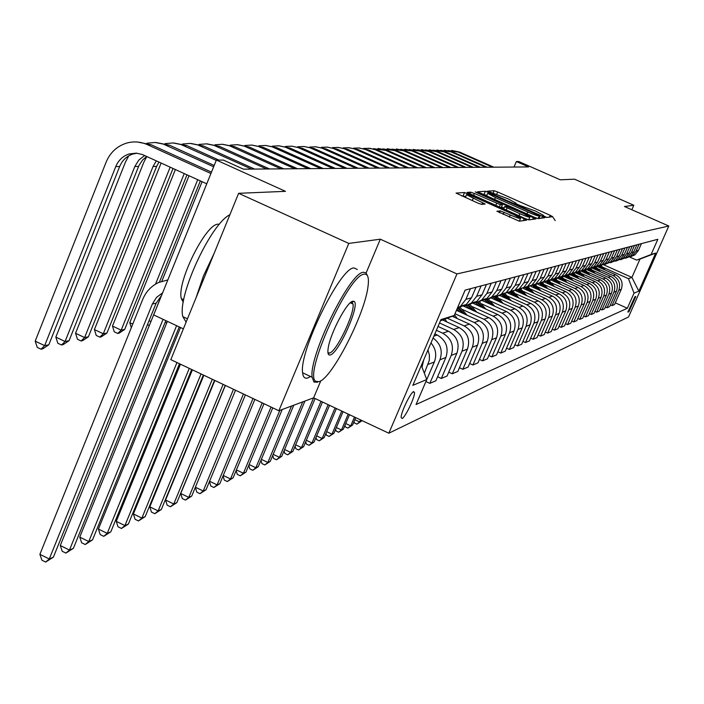 <?xml version="1.0" encoding="UTF-8"?>
<svg xmlns="http://www.w3.org/2000/svg" width="704" height="704" viewBox="0 0 704 704"><rect width="100%" height="100%" fill="white"/><g stroke="black" fill="none" stroke-linecap="round" stroke-linejoin="round"><path stroke-width="1.06" d="M544.289 216.594L546.762 217.466L552.587 216.682L550.194 215.301L497.693 191.99L494.173 190.74L487.476 191.162L508.306 198.915L516.006 203.148L514.95 203.368L516.648 204.31L535.691 211.086L543.532 215.406L542.555 215.635L544.289 216.594M402.098 418.493C405.24 417.516 415.043 397.003 414.506 392.524L413.609 391.609C410.564 392.357 400.655 412.984 401.148 417.542L402.098 418.493M496.927 211.226L519.279 221.188L526.645 220.185L524.146 218.715L464.534 192.518L456.034 193.081L477.761 203.042L481.615 204.389L485.144 204.037L466.506 194.718C467.289 194.374 470.738 195.518 476.863 198.15L513.682 214.553L520.529 218.372C519.728 218.698 516.314 217.554 510.268 214.958L500.28 210.866L496.883 211.323M631.84 209.748L633.811 205.26L574.561 179.194L560.234 179.793L518.813 161.55L516.366 161.533L528.581 166.918L243.47 169.162L223.414 160.098L216.374 160.063L153.683 314.917L183.366 328.856M366.115 272.958L380.31 239.202L348.788 243.417L238.621 193.31L285.472 191.338L216.374 160.063M380.31 239.202L456.949 273.926L668.8 226.019L628.549 316.967L388.846 433.215L456.949 273.926M633.811 205.26L624.483 206.51L668.8 226.019M534.547 217.351L538.173 218.627L544.905 217.721L542.476 216.313L488.99 192.544L485.399 191.268L477.629 191.77L534.547 217.351M535.982 218.926L528.933 219.877L525.219 218.574L467.078 192.412L470.633 192.157L474.364 193.468L500.359 204.697L502.559 204.459L500.086 203.086L477.048 192.834L475.35 191.902L477.981 192.782L535.982 218.926M348.788 243.417L278.863 410.74L170.826 359.638L238.621 193.31M635.633 296.498L634.85 296.842L627.898 312.074L628.874 311.784L635.791 296.586M603.706 264.818L631.91 277.411L640.006 259.063L636.627 260.119L651.103 254.522L657.844 239.29L465.106 290.118L454.238 315.471L440.422 320.83M651.103 254.522L655.662 253.114L638.836 291.139L634.031 293.146L628.443 278.67L603.038 267.318M615.314 302.843L627.343 308.255L634.031 293.146M627.343 308.255L416.055 404.536L426.765 379.544L412.826 385.352L440.959 319.581L454.238 315.471M278.863 410.74L313.632 397.839L388.846 433.215M516.366 161.533L514.008 167.033M628.443 278.67L631.91 277.411L638.836 291.139M425.938 381.568L429.827 383.363L435.864 380.794L445.878 357.482C448.967 347.688 446.09 340.199 437.246 335.007L434.834 333.907M437.606 376.746L441.311 378.462L451.229 355.406C454.291 345.717 451.449 338.307 442.684 333.168L436.383 330.282M441.311 378.462L447.093 375.998L456.896 353.197C459.932 343.622 457.116 336.292 448.457 331.223L438.029 326.445M448.756 372.134L452.302 373.78L462.018 351.208C465.027 341.73 462.238 334.479 453.658 329.463L439.507 322.978M452.302 373.78L457.829 371.422L467.447 349.105C470.422 339.724 467.667 332.561 459.184 327.598L442.578 319.994M459.422 367.717L462.818 369.292L472.349 347.195C475.297 337.92 472.569 330.827 464.165 325.917L447.251 318.182M462.818 369.292L468.116 367.03L477.541 345.18C480.462 336.002 477.77 328.979 469.454 324.13L452.223 316.254M469.638 363.484L472.894 364.989L482.24 343.35C485.135 334.268 482.46 327.316 474.232 322.52L454.986 313.729M472.894 364.989L477.972 362.824L487.221 341.414C490.09 332.429 487.45 325.556 479.301 320.804L456.421 310.367M479.442 359.427L482.566 360.862L491.726 339.662C494.569 330.766 491.955 323.963 483.886 319.255L462.827 309.654M482.566 360.862L487.432 358.785L496.514 337.806C499.321 328.997 496.734 322.265 488.752 317.618L463.619 306.161M488.84 355.529L491.841 356.902L500.834 336.125C503.624 327.395 501.063 320.734 493.152 316.131L472.516 306.733M491.841 356.902L496.514 354.904L505.428 334.338C508.191 325.706 505.657 319.106 497.816 314.556L472.762 303.142M497.869 351.78L500.746 353.1L509.59 332.728C512.327 324.166 509.81 317.636 502.049 313.122L481.826 303.926M500.746 353.1L505.243 351.182L513.999 331.012C516.71 322.538 514.228 316.07 506.537 311.608L481.439 300.203M506.554 348.181L509.318 349.448L517.994 329.454C520.687 321.068 518.223 314.662 510.602 310.235L490.767 301.224M509.318 349.448L513.647 347.6L522.245 327.809C524.911 319.502 522.465 313.157 514.923 308.774L490.653 297.766M514.897 344.714L517.563 345.928L526.09 326.313C528.73 318.076 526.31 311.793 518.83 307.454L499.374 298.628M517.563 345.928L521.726 344.15L530.174 324.72C532.796 316.571 530.402 310.341 522.993 306.055L499.453 295.381M522.931 341.37L525.501 342.54L533.878 323.286C536.474 315.198 534.098 309.03 526.759 304.779L507.663 296.129M525.501 342.54L529.505 340.824L537.812 321.754C540.39 313.746 538.041 307.639 530.763 303.424L507.866 293.058M530.675 338.149L533.148 339.275L541.385 320.373C543.937 312.435 541.605 306.372 534.389 302.201L515.645 293.718M533.148 339.275L537.011 337.621L545.178 318.894C547.712 311.027 545.406 305.034 538.252 300.898L515.909 290.796M538.138 335.042L540.514 336.125L548.618 317.557C551.135 309.76 548.847 303.811 541.754 299.719L523.345 291.394M540.514 336.125L544.245 334.541L552.279 316.131C554.77 308.414 552.508 302.518 545.477 298.461L523.6 288.578M545.336 332.05L547.633 333.089L555.606 314.846C558.07 307.182 555.826 301.338 548.856 297.317L530.772 289.15M547.633 333.089L551.232 331.558L559.134 313.474C561.59 305.879 559.354 300.089 552.446 296.102L530.957 286.405M552.279 329.155L554.497 330.158L562.338 312.224C564.775 304.7 562.566 298.954 555.711 295.002L537.944 286.986M554.497 330.158L557.973 328.68L565.752 310.895C568.163 303.433 565.972 297.748 559.178 293.832L537.997 284.275M558.994 326.357L561.132 327.334L568.85 309.698C571.243 302.298 569.07 296.648 562.329 292.767L544.87 284.9M561.132 327.334L564.494 325.899L572.15 308.414C574.526 301.074 572.37 295.486 565.69 291.632L544.711 282.19M565.479 323.655L567.547 324.597L575.142 307.252C577.5 299.974 575.362 294.422 568.735 290.602L551.558 282.876M567.547 324.597L570.794 323.206L578.336 306.011C580.668 298.795 578.556 293.295 571.974 289.511L551.109 280.122M571.745 321.042L573.742 321.948L581.231 304.885C583.546 297.722 581.451 292.266 574.922 288.517L558.034 280.922M573.742 321.948L576.893 320.602L584.311 303.688C586.617 296.586 584.531 291.174 578.063 287.452L557.234 278.089M577.808 318.507L579.744 319.387L587.118 302.597C589.398 295.557 587.33 290.18 580.914 286.493L564.291 279.03M579.744 319.387L582.789 318.085L590.102 301.435C592.372 294.448 590.322 289.124 583.95 285.463L563.658 276.355M583.678 316.061L585.561 316.906L592.812 300.379C595.065 293.445 593.032 288.165 586.705 284.53L570.363 277.191M585.561 316.906L588.509 315.647L595.707 299.262C597.942 292.38 595.927 287.144 589.653 283.536L569.844 274.657M589.371 313.685L591.184 314.503L598.338 298.241C600.556 291.412 598.55 286.211 592.328 282.638L576.233 275.422M591.184 314.503L594.044 313.289L601.137 297.15C603.346 290.374 601.357 285.217 595.179 281.67L575.802 272.994M594.88 311.388L596.64 312.18L603.689 296.155C605.871 289.441 603.9 284.319 597.766 280.799L581.926 273.698M596.64 312.18L599.412 310.992L606.408 295.099C608.573 288.438 606.619 283.351 600.53 279.866L581.539 271.357M600.222 309.153L601.929 309.918L608.872 294.14C611.028 287.522 609.092 282.48 603.046 279.013L587.444 272.034M601.929 309.918L604.613 308.774L611.512 293.119C613.65 286.546 611.723 281.547 605.73 278.115L587.057 269.755M605.405 306.988L607.059 307.736L613.906 292.186C616.035 285.666 614.117 280.702 608.168 277.288L592.794 270.415M607.059 307.736L609.664 306.618L616.466 291.192C618.578 284.724 616.678 279.796 610.764 276.408L592.372 268.18M610.43 304.885L612.04 305.606L618.79 290.286C620.884 283.862 619.001 278.969 613.131 275.607L597.986 268.84M612.04 305.606L614.566 304.524L621.271 289.326C623.357 282.946 621.482 278.089 615.657 274.754L597.485 266.64M629.763 257.066L636.627 260.119M424.072 385.818L434.342 361.962C436.946 355.001 435.82 348.656 430.971 342.927M630.238 256.872L634.938 254.839L638.414 250.457L641.432 243.619M626.613 257.734L632.553 255.534L636.055 251.126L639.1 244.235M625.539 258.262L630.326 256.194L633.846 251.75L636.909 244.807M621.799 259.151L627.862 256.916L631.418 252.437L634.498 245.441M620.69 259.706L625.566 257.594L629.138 253.088L632.245 246.039M616.836 260.612L623.031 258.342L626.639 253.792L629.763 246.69M615.692 261.184L620.664 259.037L624.29 254.461L627.44 247.306M611.714 262.117L618.05 259.811L621.711 255.191L624.879 247.984M610.535 262.706L615.604 260.533L619.291 255.878L622.486 248.618M606.434 263.666L612.911 261.325L616.625 256.634L619.846 249.313M605.22 264.282L610.386 262.064L614.126 257.338L617.364 249.964M600.978 265.267L607.605 262.882L611.38 258.122L614.645 250.686M599.729 265.901L605 263.648L608.802 258.852L612.093 251.354M595.355 266.913L602.131 264.493L605.959 259.653L609.277 252.094M594.062 267.582L599.438 265.285L603.293 260.41L606.637 252.798M589.53 268.62L596.473 266.165L600.362 261.246L603.733 253.563M588.201 269.315L593.692 266.983L597.608 262.02L601.005 254.276M583.519 270.38L590.63 267.881L594.581 262.882L597.995 255.068M582.138 271.102L587.752 268.726L591.73 263.692L595.179 255.816M577.298 272.21L584.584 269.667L588.597 264.581L592.073 256.634M575.872 272.958L581.61 270.538L585.649 265.417L589.151 257.4M570.856 274.094L578.327 271.506L582.402 266.332L585.939 258.254M569.378 274.877L575.247 272.413L579.357 267.194L582.921 259.046M564.186 276.047L571.85 273.416L575.995 268.154L579.586 259.926M562.663 276.866L568.656 274.349L572.836 269.042L576.462 260.753M557.269 278.071L565.136 275.387L569.351 270.028L573.003 261.659M555.694 278.925L561.827 276.364L566.078 270.961L569.765 262.522M550.097 280.166L558.184 277.438L562.47 271.982L566.183 263.463M548.469 281.063L554.752 278.45L559.073 272.95L562.822 264.352M542.661 282.339L550.968 279.558L555.333 274.006L559.108 265.329M540.971 283.281L547.404 280.606L551.804 275.009L555.614 266.253M534.934 284.592L543.47 281.767L547.914 276.109L551.76 267.265M533.183 285.578L539.774 282.858L544.254 277.147L548.134 268.224M526.909 286.933L535.691 284.055L540.214 278.291L544.13 269.28M525.087 287.971L531.846 285.19L536.413 279.374L540.364 270.274M523.371 294.166L518.54 289.379L527.604 286.44L532.206 280.562L536.193 271.374M516.666 290.453L523.6 287.619L528.255 281.679L532.277 272.404M509.863 291.905L519.182 288.913L523.882 282.92L527.938 273.548M507.901 293.049L515.02 290.145L519.763 284.09L523.864 274.622M500.808 294.536L510.426 291.5L515.214 285.384L519.35 275.81M498.766 295.742L506.088 292.776L510.919 286.598L515.09 276.936M491.374 297.282L496.602 296.604L501.292 294.184L506.176 287.945L510.391 278.177M489.245 298.549L496.769 295.513L501.697 289.212L505.956 279.347M481.527 300.142L486.922 299.473L491.77 296.991L496.751 290.611L501.046 280.641M479.31 301.488L487.054 298.382L492.078 291.94L496.417 281.864M471.24 303.125L476.819 302.474L481.826 299.913L486.904 293.401L491.295 283.21M468.926 304.55L476.898 301.365L482.029 294.782L486.455 284.486M460.486 306.24L466.25 305.606L471.442 302.975L476.626 296.314L481.105 285.903M458.075 307.745L466.286 304.489L471.522 297.766L476.045 287.232M457.406 308.07L460.574 306.17L465.872 299.367L470.439 288.71M460.046 301.91L465.15 290.11M429.827 383.363L439.947 359.788C442.939 350.882 440.642 343.631 433.066 338.043M424.345 373.226L429.308 360.351L429.405 355.08L427.953 349.985M422.03 367.206L423.694 359.938M421.344 365.429L426.765 379.544M640.006 259.063L655.662 253.114M313.632 397.839L320.804 380.776M546.902 217.448L543.338 215.864M519.288 205.172L515.794 203.623M486.878 195.272L482.988 194.418M540.091 215.934L488.84 193.151L487.696 193.345L495.414 197.595L527.798 212.001C533.755 214.579 537.574 215.934 539.264 216.049L540.091 215.934L538.982 218.522L540.126 215.926M501.477 206.976L503.958 208.085M528.959 219.217L530.094 219.718M519.886 213.734C525.765 216.269 529.091 217.386 529.874 217.087L523.151 213.347L506.757 206.395L504.574 206.65L519.886 213.734L518.998 215.802M465.731 196.548L461.604 195.844M520.643 221.003L519.596 220.528M605.334 270.142L600.838 265.346M601.524 268.444L599.104 266.156M603.979 269.544L600.213 265.681M599.799 265.874L603.073 269.13M451.572 150.427L459.615 152.082L493.794 167.191M447.973 150.533L458.216 152.055L492.492 167.2M600.354 271.753L595.813 266.886M596.429 270.002L593.921 267.643M598.963 271.128L595.012 267.106M594.607 267.318L598.03 270.714M595.223 273.407L590.709 268.523M591.193 271.603L588.562 269.148M593.798 272.774L589.714 268.611M589.239 268.796L592.83 272.342M589.934 275.123L585.411 270.178M585.79 273.258L583.009 270.67M588.465 274.463L584.443 270.318M583.783 270.371L587.479 274.023M444.356 150.234L452.531 151.914L487.186 167.244M440.66 150.339L451.088 151.879L485.839 167.253M436.938 150.031L445.236 151.747L480.383 167.297M433.127 150.154L443.749 151.712L479.002 167.306M429.29 149.829L437.721 151.562L473.378 167.35M425.366 149.952L436.19 151.527L471.944 167.367M584.487 276.883L579.911 271.867M580.219 274.965L577.254 272.228M582.982 276.206L578.97 272.052M578.336 272.14L581.962 275.748M360.536 419.901L359.674 421.934L361.733 420.464M361.434 421.15L356.902 424.134L354.376 422.946L354.033 421.564M354.842 419.654L359.674 421.934L356.902 424.134M421.406 149.618L429.977 151.378L466.154 167.411M417.358 149.75L428.402 151.342L464.675 167.42M319.053 381.638C331.83 378.62 364.681 314.67 367.972 286.766C369.186 277.904 367.928 273.715 364.197 274.199C348.638 274.138 302.87 375.813 315.911 381.366L319.053 381.638M317.654 382.175L313.984 382.07L312.136 377.247C308.66 356.268 350.011 271.85 363.458 272.272L366.027 272.87L367.479 275.783M330.264 354.948C328.09 355.511 327.404 353.206 328.205 348.04C330.238 333.45 347.054 301.55 352.836 301.224L353.954 301.338C360.756 303.574 338.694 353.452 330.264 354.948M327.923 352.669L329.534 353.03C336.38 351.912 354.922 313.254 353.03 304.066L351.419 301.91M183.278 302.254L181.368 298.681C176.37 282.806 205.964 223.133 218.24 224.206L219.402 224.268M310.534 376.499L307.824 377.942C304.806 378.91 303.072 377.194 302.614 372.786C298.901 351.71 340.261 267.388 353.936 267.925L357.298 269.456M352.924 301.206L352.722 301.805M352.502 302.474L352.106 303.635M329.199 352.88L328.363 354.262M196.064 297.704L203.5 275.845L214.113 253.422M186.102 322.159L182.846 316.668C177.003 296.868 210.822 223.59 229.882 214.746M578.873 278.705L574.209 273.574M574.473 276.734L571.604 274.058M577.315 278.01L573.294 273.812M572.669 273.926L576.268 277.534M354.473 417.05L350.724 425.885L352.537 425.084L355.705 417.63M352.537 425.084L347.917 428.111L345.365 426.906L344.96 425.357M345.734 423.535L350.724 425.885L347.917 428.111M573.074 280.579L568.295 275.317M568.542 278.546L565.761 275.924M571.472 279.866L567.398 275.59M566.79 275.739L570.398 279.382M348.207 414.102L341.493 429.959L343.367 429.132L349.474 414.7M343.367 429.132L338.659 432.221L336.063 430.989L335.614 429.264M336.345 427.53L341.493 429.959L338.659 432.221M567.09 282.524L562.162 277.086M562.417 280.421L559.671 277.825M565.444 281.785L561.273 277.411M560.683 277.587L564.335 281.283M341.739 411.066L331.971 434.166L333.898 433.312L343.05 411.682M333.898 433.312L329.102 436.454L326.471 435.204L325.97 433.286M326.656 431.649L331.971 434.166L329.102 436.454M560.912 284.53L555.79 278.881M556.098 282.366L553.344 279.752M559.214 283.765L554.919 279.25M554.33 279.462L558.07 283.254M335.06 407.915L322.142 438.504L324.139 437.624L336.415 408.558M324.139 437.624L319.246 440.818L316.571 439.551L316.008 437.439M316.659 435.899L322.142 438.504L319.246 440.818M554.523 286.607L549.164 280.711M549.56 284.372L546.77 281.714M552.781 285.815L548.31 281.134M547.738 281.38L551.593 285.287M328.152 404.668L311.995 442.983L314.054 442.077L329.551 405.328M314.054 442.077L309.065 445.333L306.346 444.039L305.73 441.716M306.328 440.29L311.995 442.983L309.065 445.333M413.283 149.398L421.986 151.193L458.7 167.473M409.112 149.547L420.358 151.149L457.186 167.482M404.906 149.178L413.75 150.99L451.018 167.526M400.594 149.327L412.078 150.955L449.451 167.543M555.218 220.598L552.411 216.436M396.255 148.949L405.249 150.788L443.089 167.596M391.802 149.107L403.515 150.753L441.47 167.605M387.323 148.711L396.475 150.586L434.896 167.658M382.73 148.878L394.68 150.542L433.224 167.666M378.092 148.456L387.402 150.366L426.43 167.719M373.349 148.641L385.554 150.322L424.706 167.737M547.923 288.754L542.274 282.577M542.793 286.44L539.924 283.712M546.119 287.945L541.438 283.043M540.874 283.325L544.896 287.39M321.006 401.306L301.514 447.612L303.635 446.67L322.458 401.993M303.635 446.67L298.549 449.997L295.794 448.686L295.099 446.125M295.645 444.822L301.514 447.612L298.549 449.997M368.553 148.21L378.03 150.146L417.683 167.79M363.642 148.403L369.996 148.35L375.276 149.741L415.897 167.807M541.094 290.981L535.251 284.592M535.797 288.587L532.805 285.754M539.238 290.136L534.283 284.997M533.738 285.305L537.97 289.573M313.597 397.848L290.673 452.399L292.873 451.422L315.11 398.534M292.873 451.422L287.672 454.81L284.874 453.473L284.108 450.683M284.61 449.504L290.673 452.399L287.672 454.81M358.688 147.946L368.342 149.908L408.637 167.86M353.61 148.157L359.172 147.981L365.499 149.503L406.789 167.878M534.028 293.286L528.264 286.889M528.554 290.814L525.386 287.822M532.11 292.415L526.838 286.977M526.293 287.32L530.798 291.826M302.738 401.887L279.47 457.345L281.741 456.342L304.938 401.069M281.741 456.342L276.434 459.791L273.583 458.436L272.747 455.4M273.187 454.344L279.47 457.345L276.434 459.791M348.48 147.673L358.31 149.67L399.274 167.939M343.218 147.893L348.911 147.708L354.482 148.914L397.355 167.957M526.706 295.68L520.96 289.221M521.048 293.119L517.651 289.934M524.718 294.774L519.534 289.362M291.491 406.058L267.863 462.466L270.222 461.428L293.77 405.214M270.222 461.428L264.801 464.948L261.906 463.566L260.982 460.266M261.36 459.351L267.863 462.466L264.801 464.948M337.911 147.391L347.917 149.424L389.576 168.018M332.464 147.629L338.272 147.418L343.983 148.65L387.587 168.027M519.121 298.153L513.322 291.588M513.26 295.504L509.582 292.09M517.07 297.229L511.958 291.817M511.007 291.887L515.671 296.595M279.84 410.379L255.851 467.773L258.289 466.69L282.207 409.499M258.289 466.69L252.754 470.29L249.814 468.882L248.794 465.3M249.11 464.534L255.851 467.773L252.754 470.29M326.964 147.092L337.154 149.169L379.526 168.098M321.314 147.356L327.263 147.118L333.098 148.377L377.467 168.106M511.254 300.731L505.349 294.008M505.19 297.986L501.503 294.545M509.133 299.772L504.02 294.307M503.105 294.448L507.69 299.112M271.031 407.044L243.408 473.264L245.934 472.146L272.765 407.862M245.934 472.146L240.266 475.816L237.283 474.382L236.166 470.501M236.412 469.902L243.408 473.264L240.266 475.816M315.603 146.793L326.005 148.905L369.107 168.177M309.742 147.066L315.832 146.81L321.816 148.086L366.978 168.194M503.096 303.406L497.015 296.463M496.804 300.555L493.302 297.246M500.896 302.412L495.722 296.85M494.842 297.044L499.4 301.734M262.187 402.855L230.507 478.958L233.121 477.805L263.982 403.709M233.121 477.805L227.33 481.554L224.286 480.093L223.071 475.895M223.247 475.464L230.507 478.958L227.33 481.554M494.622 306.187L488.303 298.98M488.101 303.23L484.695 299.983M492.334 305.158L487.045 299.438M486.182 299.684L490.785 304.454M253 398.508L217.114 484.871L219.833 483.674L254.866 399.388M219.833 483.674L213.902 487.502L210.813 486.006L209.475 481.483M209.581 481.237L217.114 484.871L213.902 487.502M485.813 309.091L479.195 301.541M479.046 306.011L475.675 302.773M483.446 308.009L477.954 302.078M477.118 302.377L481.835 307.278M243.434 393.985L203.218 491.005L206.043 489.764L245.379 394.909M206.043 489.764L199.971 493.68L196.821 492.158L195.36 487.274M195.386 487.221L203.218 491.005L199.971 493.68M476.652 312.101L469.656 304.154M469.63 308.898L466.215 305.624M474.197 310.983L468.45 304.779M467.623 305.131L472.525 310.226M233.49 389.277L188.778 497.385L191.708 496.091L235.514 390.236M191.708 496.091L185.486 500.095L182.283 498.538L180.752 493.495L225.359 385.431M180.752 493.495L188.778 497.385L185.486 500.095M467.122 315.251L459.65 306.821M459.818 311.916L456.975 309.091M464.561 314.081L458.471 307.534M457.67 307.947L462.836 313.289M223.124 384.375L173.765 504.011L176.818 502.665L225.236 385.37M176.818 502.665L170.438 506.766L167.174 505.182L165.59 500.034L214.834 380.459M165.59 500.034L173.765 504.011L170.438 506.766M457.195 318.525L454.546 314.741M454.538 317.31L453.429 315.788M212.318 379.262L158.145 510.91L161.322 509.511L214.518 380.31M161.322 509.511L154.774 513.709L151.448 512.081L149.811 506.845L203.861 375.267M149.811 506.845L158.145 510.91L154.774 513.709M446.846 321.957L444.928 319.079M444.074 320.681L443.37 319.686M201.054 373.93L141.874 518.091L145.182 516.63L203.342 375.021M145.182 516.63L138.468 520.934L135.08 519.279L133.39 513.946L192.412 369.846M133.39 513.946L141.874 518.091L138.468 520.934M189.279 368.368L124.916 525.58L128.366 524.058L191.673 369.494M128.366 524.058L121.475 528.466L118.017 526.768L116.266 521.338L180.462 364.197M116.266 521.338L124.916 525.58L121.475 528.466M176.968 362.542L107.228 533.386L110.827 531.802L179.476 363.73M110.827 531.802L103.743 536.325L100.223 534.591L98.41 529.047L180.497 327.51M98.41 529.047L107.228 533.386L103.743 536.325M176.607 325.679L88.766 541.543L92.523 539.88L179.238 326.92M92.523 539.88L85.237 544.526L81.638 542.749L79.763 537.099L167.376 321.35M79.763 537.099L88.766 541.543L85.237 544.526M163.073 319.326L69.467 550.062L73.392 548.328L165.827 320.619M73.392 548.328L65.894 553.098L62.225 551.276L60.271 545.512L161.48 295.504M60.271 545.512L69.467 550.062L65.894 553.098M161.577 295.425L156.103 303.283L53.381 557.163L49.271 558.976L45.663 562.065L41.914 560.199L39.89 554.312L142.727 299.402C145.948 291.711 151.193 286.088 158.47 282.559L167.851 279.919M162.615 292.846L156.526 297.396L152.39 303.943L49.271 558.976L39.89 554.312M53.381 557.163L45.663 562.065M303.829 146.476L314.424 148.632L358.292 168.265M297.739 146.775L303.978 146.494L310.103 147.796L356.083 168.282M291.597 146.15L302.412 148.342L347.072 168.353M285.278 146.476L291.667 146.159L297.95 147.488L344.775 168.37M278.89 145.816L289.934 148.042L335.403 168.441M272.325 146.159L278.872 145.807L285.322 147.162L333.018 168.458M265.681 145.464L276.954 147.734L323.277 168.538M258.852 145.834L265.566 145.455L272.184 146.828L320.795 168.555M251.944 145.094L263.454 147.418L310.658 168.634M244.825 145.49L251.724 145.077L258.518 146.485L308.07 168.661M166.69 323.039L165.141 322.309M237.626 144.716L249.392 147.083L297.519 168.74M230.208 145.147L237.301 144.69L244.279 146.124L294.818 168.758M149.31 325.556L148.042 324.958L147.743 323.954M161.841 281.222L202.083 181.694M149.063 320.69L150.92 321.57M222.71 144.32L234.74 146.731L283.818 168.846M214.975 144.786L222.262 144.285L229.442 145.746L281.01 168.872M197.71 179.696L155.514 284.143M200.332 180.893L159.403 282.137M132.766 324.086L129.782 322.678L189.024 175.745M129.782 322.678L131.305 327.703M207.152 143.898L219.454 146.37L269.526 168.96M199.082 144.408L206.571 143.862L213.963 145.35L266.587 168.986M184.246 173.571L121.185 330.167L124.67 329.463L186.982 174.821M124.67 329.463L119.117 333.159L117.718 333.45L114.242 331.804L112.473 326.058L175.375 169.532M112.473 326.058L121.185 330.167L117.718 333.45M190.916 143.466L203.5 145.983L254.602 169.074M182.477 144.021L190.186 143.414L197.798 144.936L251.539 169.101M170.174 167.165L103.294 333.784L106.938 333.054L173.034 168.467M106.938 333.054L101.253 336.829L99.792 337.128L96.246 335.447L94.415 329.578L161.119 163.046M94.415 329.578L103.294 333.784L99.792 337.128M173.941 143.018L186.833 145.587L218.83 160.072M165.114 143.616L173.052 142.956L180.902 144.514L216.242 160.371M158.972 162.07L156.622 166.417L88.414 336.794L84.612 337.559L81.074 340.974L77.449 339.249L75.548 333.265L143.827 162.21L146.784 156.517M156.341 160.864L153.076 166.426L84.612 337.559L75.548 333.265M88.414 336.794L82.597 340.657L81.074 340.974M156.182 142.542L169.391 145.174L214.174 165.475M146.942 143.194L155.126 142.472L163.222 144.056L213.646 166.778M146.722 156.49L142.498 160.09L138.926 165.598L69.062 340.71L65.085 341.51L61.503 344.986L57.807 343.226L55.836 337.11L125.409 162.175L128.762 155.839M144.637 155.54L138.802 160.072L134.842 166.487L65.085 341.51L55.836 337.11M69.062 340.71L63.096 344.661L61.503 344.986M137.588 142.05L151.131 144.742L211.482 172.137M206.756 183.814L142.322 154.51L136.321 153.146L129.228 153.938C122.936 155.989 118.448 160.195 115.764 166.558L44.642 345.646L35.2 341.132L106.119 162.14C110.202 152.46 117.058 146.106 126.685 143.079C133.716 141.152 140.615 141.671 147.374 144.646L210.927 173.51M137.095 153.217L133.065 153.982C126.79 156.024 122.32 160.213 119.654 166.54L48.814 344.802L44.642 345.646L41.026 349.193L37.25 347.389L35.2 341.132M48.814 344.802L42.698 348.85L41.026 349.193M433.875 336.142L437.246 335.007M442.684 333.168L448.457 331.223M453.658 329.463L459.184 327.598M464.165 325.917L469.454 324.13M474.232 322.52L479.301 320.804M483.886 319.255L488.752 317.618M493.152 316.131L497.816 314.556M502.049 313.122L506.537 311.608M510.602 310.235L514.923 308.774M518.83 307.454L522.993 306.055M526.759 304.779L530.763 303.424M534.389 302.201L538.252 300.898M541.754 299.719L545.477 298.461M548.856 297.317L552.446 296.102M555.711 295.002L559.178 293.832M562.329 292.767L565.69 291.632M568.735 290.602L571.974 289.511M574.922 288.517L578.063 287.452M580.914 286.493L583.95 285.463M586.705 284.53L589.653 283.536M592.328 282.638L595.179 281.67M597.766 280.799L600.53 279.866M603.046 279.013L605.73 278.115M608.168 277.288L610.764 276.408M613.131 275.607L615.657 274.754M636.055 251.126L638.414 250.457M618.79 290.286L621.271 289.326M613.906 292.186L616.466 291.192M631.418 252.437L633.846 251.75M608.872 294.14L611.512 293.119M626.639 253.792L629.138 253.088M603.689 296.155L606.408 295.099M621.711 255.191L624.29 254.461M598.338 298.241L601.137 297.15M616.625 256.634L619.291 255.878M592.812 300.379L595.707 299.262M611.38 258.122L614.126 257.338M587.118 302.597L590.102 301.435M605.959 259.653L608.802 258.852M581.231 304.885L584.311 303.688M600.362 261.246L603.293 260.41M575.142 307.252L578.336 306.011M594.581 262.882L597.608 262.02M568.85 309.698L572.15 308.414M588.597 264.581L591.73 263.692M562.338 312.224L565.752 310.895M582.402 266.332L585.649 265.417M555.606 314.846L559.134 313.474M575.995 268.154L579.357 267.194M548.618 317.557L552.279 316.131M569.351 270.028L572.836 269.042M541.385 320.373L545.178 318.894M562.47 271.982L566.078 270.961M533.878 323.286L537.812 321.754M555.333 274.006L559.073 272.95M526.09 326.313L530.174 324.72M547.914 276.109L551.804 275.009M517.994 329.454L522.245 327.809M540.214 278.291L544.254 277.147M509.59 332.728L513.999 331.012M532.206 280.562L536.413 279.374M500.834 336.125L505.428 334.338M523.882 282.92L528.255 281.679M491.726 339.662L496.514 337.806M515.214 285.384L519.763 284.09M482.24 343.35L487.221 341.414M506.176 287.945L510.919 286.598M472.349 347.195L477.541 345.18M496.751 290.611L501.697 289.212M462.018 351.208L467.447 349.105M486.904 293.401L492.078 291.94M451.229 355.406L456.896 353.197M476.626 296.314L482.029 294.782M439.947 359.788L445.878 357.482M465.872 299.367L471.522 297.766M428.138 364.382L434.342 361.962M627.959 311.379L628.874 311.784M543.136 216.04L543.365 215.512M515.583 203.799L515.812 203.271M493.214 192.993L494.173 190.74M496.795 194.084L497.693 191.99M549.41 217.105L550.194 215.301M484.079 194.339L485.399 191.268M488.726 193.16L488.99 192.544M541.684 218.152L542.476 216.313M494.569 199.566L495.414 197.595M526.944 213.972L527.798 212.001M538.146 218.627L539.264 216.049M469.876 193.926L470.633 192.157M473.484 195.536L474.364 193.468M495.774 205.462L496.654 203.394M499.347 207.055L500.359 204.697M501.142 207.654L502.498 204.503M532.708 219.366L533.518 217.492M503.633 208.956L504.601 206.694M506.185 210.1L507.074 208.032M499.479 212.731L500.28 210.866M503.14 214.359L504.073 212.194M509.344 217.122L510.268 214.958M472.252 200.587L473.176 198.422M481.879 204.371L482.618 202.638M463.17 195.738L464.534 192.518M467.922 194.788L468.327 193.855M523.318 220.642L524.146 218.715M459.615 152.082L458.216 152.055M452.531 151.914L451.088 151.879M445.236 151.747L443.749 151.712M437.721 151.562L436.19 151.527M429.977 151.378L428.402 151.342M421.986 151.193L420.358 151.149M413.75 150.99L412.078 150.955M405.249 150.788L403.515 150.753M396.475 150.586L394.68 150.542M387.402 150.366L385.554 150.322M378.03 150.146L376.121 150.093M368.342 149.908L366.362 149.864M358.31 149.67L356.259 149.626M347.917 149.424L345.796 149.371M337.154 149.169L334.963 149.116M326.005 148.905L323.717 148.852M493.83 305.835L494.296 305.686M484.871 308.66L485.426 308.484M475.543 311.599L476.203 311.388M465.837 314.662L466.594 314.424M455.717 317.847L456.588 317.574M445.157 321.182L446.151 320.866M156.103 303.283L152.39 303.943M314.424 148.632L312.057 148.57M302.412 148.342L299.957 148.28M289.934 148.042L287.373 147.981M276.954 147.734L274.296 147.673M263.454 147.418L260.682 147.347M249.392 147.083L246.506 147.013M234.74 146.731L231.739 146.661M219.454 146.37L216.322 146.291M203.5 145.983L200.226 145.913M186.833 145.587L183.401 145.508M156.622 166.417L153.076 166.426M169.391 145.174L165.801 145.086M138.556 166.478L134.842 166.487M151.131 144.742L147.374 144.646M119.654 166.54L115.764 166.558M413.142 391.89L414.506 392.524M632.553 255.534L634.938 254.839M627.862 256.916L630.326 256.194M623.031 258.342L625.566 257.594M618.05 259.811L620.664 259.037M612.911 261.325L615.604 260.533M607.605 262.882L610.386 262.064M602.131 264.493L605 263.648M596.473 266.165L599.438 265.285M590.63 267.881L593.692 266.983M584.584 269.667L587.752 268.726M578.327 271.506L581.61 270.538M571.85 273.416L575.247 272.413M565.136 275.387L568.656 274.349M558.184 277.438L561.827 276.364M550.968 279.558L554.752 278.45M543.47 281.767L547.404 280.606M535.691 284.055L539.774 282.858M527.604 286.44L531.846 285.19M519.182 288.913L523.6 287.619M510.426 291.5L515.02 290.145M501.292 294.184L506.088 292.776M491.77 296.991L496.769 295.513M481.826 299.913L487.054 298.382M471.442 302.975L476.898 301.365M460.574 306.17L466.286 304.489M543.233 216.093L543.506 215.459M515.698 203.861L515.97 203.218M486.561 196.002L487.696 193.345M501.204 207.618L502.55 204.486M528.678 219.85L529.848 217.14M503.589 208.938L504.574 206.65M519.314 221.179L520.502 218.442M465.326 197.498L466.506 194.718M302.614 372.786L312.136 377.247M353.03 304.066L350.284 302.799M183.726 299.781L181.368 298.681M182.846 316.668L187.458 318.824M352.053 302.06L353.954 301.338M315.911 381.366L313.984 382.07M133.065 153.982L129.228 153.938"/></g></svg>
